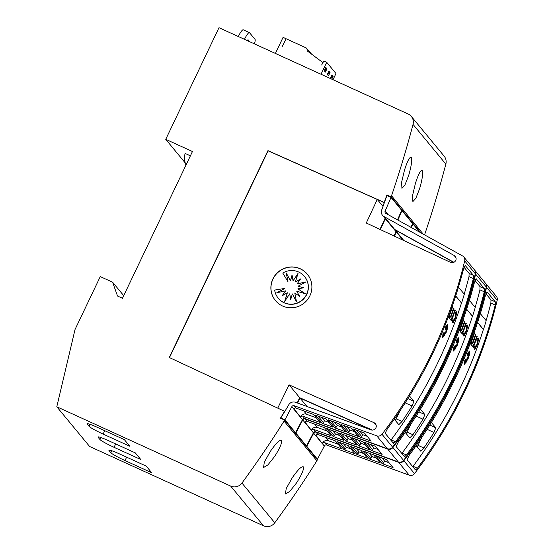 <?xml version="1.0" encoding="UTF-8"?>
<svg xmlns="http://www.w3.org/2000/svg" width="554" height="554" viewBox="0 0 554 554"><rect width="100%" height="100%" fill="white"/><g stroke="black" fill="none" stroke-linecap="round" stroke-linejoin="round"><path stroke-width="0.83" d="M324.692 442.66A1.842 1.8 -39.6 0 0 322.352 443.685L315.669 435.596A1.842 1.8 140.4 0 1 318.003 434.571L335.385 440.908L342.067 448.996L324.692 442.66L326.666 445.049A1.842 1.8 -39.6 0 0 324.325 446.081L315.877 435.229M485.526 283.274A4.598 4.501 140.4 0 1 486.571 287.353A459.882 449.876 140.4 0 1 454.356 378.216A459.882 449.876 140.4 0 1 403.866 460.741A4.598 4.501 140.4 0 1 398.61 462.306L316.029 432.182A1.842 1.8 -39.6 0 0 313.696 433.207L306.798 446.309L305.919 445.908M326.666 445.049L409.247 475.18A4.598 4.501 -39.6 0 0 414.503 473.615A459.882 449.876 -39.6 0 0 464.993 391.082A459.882 449.876 -39.6 0 0 497.208 300.22A4.598 4.501 -39.6 0 0 496.322 296.321L485.685 283.454M486.093 320.6A459.882 449.876 -39.6 0 0 490.906 303.1L495.221 305.067A459.882 449.876 140.4 0 1 464.384 390.348A459.882 449.876 140.4 0 1 417.384 468.255L413.069 466.288A459.882 449.876 -39.6 0 0 460.069 388.382A459.882 449.876 -39.6 0 0 483.365 329.492L477.569 322.476M417.543 468.075C415.867 469.882 415.098 470.235 415.23 469.148M415.32 469.764L407.045 459.785L409.24 455.291A459.882 449.876 -39.6 0 0 455.028 379.026A459.882 449.876 -39.6 0 0 485.359 295.704L487.049 291.882L495.311 301.854L490.996 299.887L485.941 293.765M338.155 444.26L328.363 440.7A4.598 4.501 -39.6 0 0 322.525 443.276M466.987 359.802L467.264 358.424L467.964 358.514L467.673 357.413L468.407 356.388M467.673 357.413L468.642 356.25L467.943 356.547L469.003 354.705M468.047 356.596L469.383 354.248L468.324 355.488L468.726 354.269M468.324 355.488L469.155 353.549L468.289 354.989L468.615 353.784M468.289 354.989L469.439 351.832L468.338 353.874M468.227 354.699L468.67 353.071L467.881 354.955L468.019 353.646M467.881 354.955L468.324 352.649L467.368 355.772L467.604 353.237L469.591 351.001M464.474 364.262L464.834 360.065L466.163 358.763L464.744 361.312L466.011 359.588A459.882 449.876 140.4 0 1 465.159 361.637L466.087 359.975L464.73 363.493L466.454 360.121L466.087 362.406L467.361 358.466L468.068 358.556L467.77 357.462M465.18 360.536L466.011 359.588M465.54 360.73L466.087 359.975M465.595 361.27L466.212 360.128M465.914 361.208L466.454 360.121M466.246 361.409L466.911 359.394M474.48 349.235L475.076 349.11L477.299 344.844L478.552 339.436L478.192 338.196L477.389 338.619L476.911 340.502L477.541 340.17L477.818 341.132L477.029 344.512L475.221 347.303M475.013 349.027C474.21 349.636 473.926 348.902 474.169 346.832M474.106 347.42L474.972 345.911L474.106 347.42M475.173 347.275L476.925 344.463L477.714 341.084L477.486 340.156M476.911 340.502L477.285 338.57L478.137 338.175M473.338 347.386L472.964 347.005A459.882 449.876 -39.6 0 0 476.814 336.264L477.188 336.638A459.882 449.876 140.4 0 1 473.338 347.386L473.061 347.053A459.882 449.876 -39.6 0 0 476.918 336.306M472.604 346.492L470.969 344.595A459.882 449.876 -39.6 0 0 471.689 342.656L472.403 343.445A459.882 449.876 -39.6 0 0 475.54 334.644L475.81 334.969A459.882 449.876 140.4 0 1 472.68 343.778L473.324 344.553A459.882 449.876 140.4 0 1 472.604 346.492L471.073 344.643A459.882 449.876 -39.6 0 0 471.793 342.704M472.32 343.348A459.882 449.876 -39.6 0 0 475.436 334.595L475.54 334.644M472.569 337.275A459.882 449.876 -39.6 0 0 473.407 334.914L473.358 334.858M474.065 332.857L474.459 333.335A459.882 449.876 140.4 0 1 470.609 344.076L470.152 343.605M470.969 341.707A459.882 449.876 -39.6 0 0 471.856 339.277L471.786 339.2M490.858 303.35L490.996 299.887M467.604 353.237L469.744 351.091L469.383 354.948L468.075 358.812L464.522 364.29L464.938 360.114L466.163 358.763M453.705 262.395L394.981 229.827A5.519 5.401 140.4 0 1 393.319 228.38M313.751 429.419A1.842 1.8 -39.6 0 0 311.41 430.451L304.728 422.363A1.842 1.8 140.4 0 1 307.061 421.331L324.443 427.674L331.126 435.763L313.751 429.419L315.725 431.808A1.842 1.8 -39.6 0 0 313.391 432.84L304.935 421.996M474.584 270.033A4.598 4.501 140.4 0 1 475.63 274.112A459.882 449.876 140.4 0 1 443.415 364.975A459.882 449.876 140.4 0 1 392.924 447.507A4.598 4.501 140.4 0 1 387.675 449.072L305.088 418.942A1.842 1.8 -39.6 0 0 302.754 419.974L295.857 433.076L294.977 432.674M315.725 431.808L398.305 461.939A4.598 4.501 -39.6 0 0 403.561 460.374A459.882 449.876 -39.6 0 0 454.051 377.849A459.882 449.876 -39.6 0 0 486.267 286.979A4.598 4.501 -39.6 0 0 485.38 283.087L474.743 270.214M475.152 307.366A459.882 449.876 -39.6 0 0 479.965 289.86L484.279 291.826A459.882 449.876 140.4 0 1 453.442 377.115A459.882 449.876 140.4 0 1 406.442 455.021L402.128 453.047A459.882 449.876 -39.6 0 0 449.128 375.141A459.882 449.876 -39.6 0 0 472.424 316.251L466.627 309.236M406.601 454.841C404.926 456.641 404.157 456.995 404.288 455.907M404.378 456.524L396.103 446.545L398.298 442.057A459.882 449.876 -39.6 0 0 444.086 365.785A459.882 449.876 -39.6 0 0 474.418 282.471L476.108 278.641L484.369 288.62L480.055 286.647L475 280.532M327.213 431.026L317.421 427.466A4.598 4.501 -39.6 0 0 311.59 430.043M456.046 346.562L456.323 345.184L457.022 345.274L456.731 344.173L457.466 343.148M456.731 344.173L457.701 343.009L457.008 343.307L458.061 341.465M457.105 343.355L458.449 341.015L457.382 342.254L457.784 341.035M457.382 342.254L458.213 340.315L457.355 341.756L457.673 340.551M457.355 341.756L458.497 338.598L457.396 340.641M457.285 341.465L457.729 339.831L456.939 341.714L457.085 340.412M456.939 341.714L457.382 339.415L456.434 342.538L456.662 339.997L458.657 337.76M453.532 351.021L453.892 346.832L455.222 345.523L453.809 348.071L455.069 346.347A459.882 449.876 140.4 0 1 454.225 348.404L455.146 346.735L453.788 350.26L455.513 346.88L455.146 349.172L456.427 345.232L457.126 345.322L456.835 344.221M454.238 347.303L455.069 346.347M454.599 347.497L455.146 346.735M454.654 348.03L455.277 346.894M454.979 347.967L455.513 346.88M455.305 348.168L455.977 346.16M463.539 335.994L464.134 335.869L466.364 331.604L467.611 326.195L467.251 324.963L466.447 325.385L465.976 327.262L466.6 326.936L466.877 327.899L466.087 331.278L464.28 334.069M464.072 335.786C463.269 336.396 462.992 335.669 463.227 333.591M463.165 334.18L464.03 332.67L463.165 334.18M464.231 334.034L465.983 331.23L466.773 327.85L466.544 326.922M465.976 327.262L466.343 325.337L467.195 324.942M462.396 334.145L462.022 333.764A459.882 449.876 -39.6 0 0 465.872 323.024L466.253 323.404A459.882 449.876 140.4 0 1 462.396 334.145L462.126 333.813A459.882 449.876 -39.6 0 0 465.976 323.072M461.662 333.259L460.028 331.361A459.882 449.876 -39.6 0 0 460.748 329.422L461.461 330.212A459.882 449.876 -39.6 0 0 464.598 321.403L464.875 321.736A459.882 449.876 140.4 0 1 461.738 330.537L462.382 331.32A459.882 449.876 140.4 0 1 461.662 333.259L460.132 331.403A459.882 449.876 -39.6 0 0 460.852 329.471M461.378 330.108A459.882 449.876 -39.6 0 0 464.494 321.355L464.598 321.403M461.627 324.042A459.882 449.876 -39.6 0 0 462.465 321.673L462.417 321.618M463.123 319.623L463.518 320.101A459.882 449.876 140.4 0 1 459.668 330.842L459.211 330.364M460.028 328.474A459.882 449.876 -39.6 0 0 460.914 326.043L460.852 325.967M479.916 290.116L480.055 286.647M456.662 339.997L458.802 337.857L458.442 341.714L457.133 345.571L453.587 351.056L453.996 346.88L455.222 345.523M386.948 214.01A1.842 1.8 140.4 0 1 387.149 213.387L385.175 210.998A1.842 1.8 -39.6 0 0 385.868 213.408L462.542 255.934A4.598 4.501 140.4 0 1 464.688 260.872A459.882 449.876 140.4 0 1 432.48 351.742A459.882 449.876 140.4 0 1 381.99 434.267A4.598 4.501 140.4 0 1 376.734 435.832L294.146 405.708A1.842 1.8 -39.6 0 0 291.813 406.733L284.922 419.835L280.836 417.972L288.461 405.383A5.519 5.401 140.4 0 1 295.469 402.294L370.875 429.807A3.906 3.823 -39.6 0 0 375.411 423.741A3.906 3.823 -39.6 0 0 373.922 422.647L289.077 384.843L277.727 408.132M455.956 257.714L454.058 255.422L384.047 216.586A5.519 5.401 140.4 0 1 382.53 215.333L393.167 228.2A5.519 5.401 -39.6 0 0 394.677 229.46L453.899 262.305M382.53 215.333A5.519 5.401 140.4 0 1 381.962 209.35L386.927 195.548L391.013 197.411L385.175 210.998M169.476 357.579L268.094 150.813L377.26 199.447L366.27 223.013L450.409 262.298A3.906 3.823 -39.6 0 0 455.243 256.37A3.906 3.823 -39.6 0 0 454.058 255.422M376.201 425.403L373.922 422.647M302.809 416.186A1.842 1.8 -39.6 0 0 300.476 417.21L293.786 409.122A1.842 1.8 140.4 0 1 296.127 408.097L313.502 414.434L320.191 422.522L302.809 416.186L304.783 418.575A1.842 1.8 -39.6 0 0 302.449 419.607L293.994 408.755M304.783 418.575L387.371 448.705A4.598 4.501 -39.6 0 0 392.62 447.14A459.882 449.876 -39.6 0 0 443.11 364.608A459.882 449.876 -39.6 0 0 475.325 273.745A4.598 4.501 -39.6 0 0 474.439 269.846L463.802 256.98M464.217 294.126A459.882 449.876 -39.6 0 0 469.023 276.626L473.338 278.593A459.882 449.876 140.4 0 1 442.507 363.874A459.882 449.876 140.4 0 1 395.501 441.78L391.186 439.814A459.882 449.876 -39.6 0 0 438.186 361.907A459.882 449.876 -39.6 0 0 461.482 303.017L455.686 296.002M395.66 441.6C393.984 443.401 393.215 443.761 393.354 442.674M393.437 443.29L385.162 433.311L387.357 428.817A459.882 449.876 -39.6 0 0 433.145 352.552A459.882 449.876 -39.6 0 0 463.476 269.23L465.166 265.408L473.435 275.38L469.113 273.413L464.058 267.291M316.272 417.785L306.48 414.226A4.598 4.501 -39.6 0 0 300.649 416.802M445.104 333.328L445.381 331.95L446.081 332.04L445.79 330.939L446.524 329.914M445.79 330.939L446.759 329.775L446.067 330.073L447.12 328.231M446.171 330.122L447.507 327.774L446.448 329.014L446.843 327.795M446.448 329.014L447.272 327.075L446.413 328.515L446.732 327.31M446.413 328.515L447.563 325.357L446.455 327.4M446.344 328.224L446.794 326.597L446.005 328.48L446.143 327.172M446.005 328.48L446.441 326.174L445.492 329.298L445.721 326.763L447.715 324.526M442.598 337.788L442.951 333.591L444.28 332.289L442.868 334.838L444.135 333.113A459.882 449.876 140.4 0 1 443.283 335.163L444.204 333.501L442.854 337.019L444.571 333.647L444.204 335.932L445.485 331.991L446.185 332.081L445.894 330.987M443.297 334.062L444.135 333.113M443.657 334.256L444.204 333.501M443.712 334.789L444.336 333.653M444.038 334.734L444.571 333.647M444.363 334.935L445.035 332.919M452.597 322.76L453.193 322.636L455.423 318.37L456.669 312.962L456.309 311.722L455.513 312.144L455.035 314.028L455.658 313.696L455.935 314.658L455.146 318.038L453.338 320.828M453.137 322.553C452.334 323.162 452.05 322.428 452.286 320.357M452.23 320.946L453.089 319.436L452.23 320.946M453.29 320.801L455.049 317.989L455.603 313.682M455.035 314.028L455.409 312.096L456.261 311.701M451.455 320.904L451.081 320.531A459.882 449.876 -39.6 0 0 454.938 309.79L455.312 310.164A459.882 449.876 140.4 0 1 451.455 320.904L451.185 320.579A459.882 449.876 -39.6 0 0 455.035 309.831M450.721 320.018L449.093 318.121A459.882 449.876 -39.6 0 0 449.806 316.182L450.527 316.971A459.882 449.876 -39.6 0 0 453.657 308.169L453.934 308.495A459.882 449.876 140.4 0 1 450.797 317.303L451.441 318.079A459.882 449.876 140.4 0 1 450.721 320.018L449.19 318.169A459.882 449.876 -39.6 0 0 449.91 316.23M450.444 316.874A459.882 449.876 -39.6 0 0 453.56 308.121L453.657 308.169M450.693 310.801A459.882 449.876 -39.6 0 0 451.524 308.44L451.482 308.384M452.189 306.383L452.583 306.861A459.882 449.876 140.4 0 1 448.726 317.601L448.269 317.13M449.086 315.233A459.882 449.876 -39.6 0 0 449.973 312.802L449.91 312.726M468.982 276.875L469.113 273.413M445.721 326.763L447.861 324.616L447.5 328.474L446.192 332.338L442.646 337.815L443.055 333.64L444.28 332.289M296.501 482.963L289.804 491.35L285.442 494.009L286.203 488.559L292.242 477.818C297.81 469.785 301.494 466.129 303.315 466.849C304.091 469.266 301.819 474.639 296.501 482.963M274.618 456.489L267.921 464.875L263.559 467.534L264.327 462.084L270.366 451.344C275.927 443.311 279.618 439.654 281.432 440.375C282.208 442.791 279.936 448.165 274.618 456.489M419.655 188.595L415.853 198.297L412.875 201.587L412.529 195.631L415.403 183.443C418.36 174.226 420.618 169.919 422.169 170.514C423.208 173.056 422.37 179.081 419.655 188.595M408.714 175.355L404.912 185.057L401.934 188.353L401.588 182.391L404.462 170.21C407.419 160.992 409.676 156.678 411.227 157.281C412.266 159.822 411.428 165.847 408.714 175.355M275.476 300.614A20.692 20.242 140.4 0 1 272.983 279.043A20.692 20.242 140.4 0 1 307.38 274.244M309.88 295.808A20.692 20.242 140.4 0 1 275.435 300.559A20.692 20.242 140.4 0 1 272.893 278.932A20.692 20.242 140.4 0 1 307.338 274.188A20.692 20.242 140.4 0 1 309.88 295.808M306.604 294.292A17.042 16.668 140.4 0 1 278.24 298.204A17.042 16.668 140.4 0 1 274.652 290.081L284.742 288.426L276.813 292.754L285.608 290.864L282.159 295.767L287.353 292.768L284.694 301.348L289.707 293.842L290.698 299.666L292.318 293.925L296.494 301.736L294.783 293.011L299.638 296.348L296.729 291.231L305.289 293.696L297.865 288.863L303.737 287.755L298.004 286.259L305.94 281.938L297.138 283.821L300.593 278.918L295.393 281.924L298.052 273.344L293.038 280.85L292.048 275.026L290.428 280.76L286.252 272.956L287.962 281.681L282.769 273.053A17.042 16.668 140.4 0 1 304.513 276.488A17.042 16.668 140.4 0 1 306.604 294.292M304.568 276.564A17.042 16.668 140.4 0 1 304.631 276.633A17.042 16.668 140.4 0 1 306.729 294.437A17.042 16.668 140.4 0 1 278.357 298.35A17.042 16.668 140.4 0 1 278.302 298.274M305.102 293.641L297.865 288.863M292.318 293.925L296.466 301.605M289.707 293.842L290.76 299.451M287.353 292.768L285.005 300.877M285.608 290.864L282.533 295.552M284.742 288.426L277.457 292.616M303.474 287.803L298.004 286.259M305.413 282.221L297.138 283.821M300.337 279.285L295.393 281.924M297.865 273.96L293.038 280.85M292.11 275.386L290.428 280.76M286.404 273.233L287.962 281.681M244.48 39.327A9.196 1.724 -65.5 0 1 249.425 32.624L243.254 29.812A9.196 1.724 114.5 0 0 238.317 36.516M247.25 40.594L248.019 39.68L249.702 41.709M249.425 32.624A9.196 1.724 -65.5 0 1 249.549 32.728L255.02 39.341A9.196 1.724 -65.5 0 1 254.404 43.856M185.985 165.092A19.418 18.995 140.4 0 1 185.098 153.423L190.396 155.84M192.46 151.512L165.743 139.324L218.989 27.7L408.159 113.999A9.196 8.996 140.4 0 1 413.035 124.394A1057.731 1034.72 140.4 0 1 391.533 195.77L391.041 196.802L386.934 194.932L384.199 202.439L267.949 150.626L169.275 357.489L284.597 411.324L280.442 418.187L284.555 420.057L284.063 421.095A1057.731 1034.72 140.4 0 1 241.953 483.067A9.196 8.996 140.4 0 1 230.679 486.093L56.792 406.768L75.032 329.505L100.274 276.591L112.607 282.215L117.524 296.037L122.455 298.287L192.46 151.512M185.244 162.924L165.743 139.324M311.653 54.209L306.147 47.893L286.148 38.766L282 46.945L286.099 38.863M333.016 79.721L335.973 73.516L326.715 62.304L321.015 74.25M275.4 53.433L283.066 37.36L285.94 38.676M306.93 48.496L307.214 50.892L322.844 62.554L321.659 65.033L323.834 60.995L326.715 62.304M324.228 70.711L325.385 72.11L326.957 68.8L325.807 67.401L324.228 70.711M330.046 72.539L328.896 71.141L327.317 74.451L328.467 75.843L330.046 72.539L329 72.062M331.763 79.146L333.134 76.272L331.978 74.873L330.406 78.183L330.863 78.737M333.134 76.272L332.088 75.794M326.957 68.8L325.911 68.322M331.742 75.379L332.331 76.085L331.541 77.74L330.503 77.969M325.565 67.907L326.154 68.62L325.364 70.268L324.332 70.496M328.654 71.639L329.242 72.352L328.453 74.007L327.414 74.236M330.953 77.034L331.541 77.74M325.364 70.268L324.776 69.562M327.864 73.294L328.453 74.007M129.844 446.275L103.127 434.087A13.795 1.226 25.5 0 1 88.972 426.255L87.151 424.052A13.795 1.226 25.5 0 1 87.026 423.734A13.795 1.226 25.5 0 1 97.656 427.466L124.373 439.654L129.844 446.275M140.785 459.515L114.069 447.327A13.795 1.226 25.5 0 1 99.914 439.495L98.093 437.286A13.795 1.226 25.5 0 1 97.968 436.974A13.795 1.226 25.5 0 1 108.598 440.707L135.315 452.895L140.785 459.515M151.72 472.749L125.01 460.561A13.795 1.226 25.5 0 1 110.855 452.729L109.034 450.527A13.795 1.226 25.5 0 1 108.909 450.208A13.795 1.226 25.5 0 1 119.539 453.941L146.249 466.129L151.72 472.749M480.339 313.633L486.183 320.704A459.882 449.876 140.4 0 1 483.469 329.533L477.583 322.421M469.397 300.393L475.242 307.47A459.882 449.876 140.4 0 1 472.527 316.299L466.648 309.18M458.456 287.159L464.3 294.229A459.882 449.876 140.4 0 1 461.586 303.059L455.707 295.947M399.919 410.957L396.145 418.852A4.598 0.859 -65.5 0 1 395.307 420.444M409.503 396.006L413.9 401.325L412.086 405.992A459.882 449.876 140.4 0 1 401.996 421.518L398.825 424.669L394.275 419.198M445.492 329.298L445.825 326.812M453.137 318.979C452.957 320.586 453.172 321.154 453.795 320.683M453.234 322.601C452.431 323.211 452.154 322.476 452.389 320.399M450.637 310.739L450.776 310.905A459.882 449.876 -39.6 0 0 451.628 308.488M449.017 315.143L449.169 315.337A459.882 449.876 -39.6 0 0 450.077 312.851M448.726 317.601L448.29 317.075M390.84 440.181L391.186 439.814M322.206 423.263L315.524 415.175L326.251 419.087L332.94 427.176L322.206 423.263A1.378 1.35 -39.6 0 0 323.404 422.577L318.038 416.089M334.928 427.903L328.238 419.814L339 423.741L345.689 431.829L334.928 427.903A1.378 1.35 -39.6 0 0 336.153 427.217L330.807 420.749M347.6 432.529L340.918 424.44L351.748 428.387L358.438 436.483L347.6 432.529A1.378 1.35 -39.6 0 0 348.916 431.85L343.598 425.417M360.252 437.141L353.57 429.052L364.497 433.041L371.187 441.129L360.252 437.141A1.378 1.35 -39.6 0 0 361.672 436.476L356.388 430.077M367.177 436.282L362.752 434.675L361.672 436.476M354.449 431.656L349.996 430.036L348.916 431.85M341.728 427.03L337.241 425.403L336.153 427.217M329 422.411L324.485 420.77L323.404 422.577M388.271 214.737L387.149 213.387M324.485 420.77L321.729 417.439M337.241 425.403L334.512 422.1M349.996 430.036L347.289 426.76M362.752 434.675L360.065 431.421M293.786 409.122L291.813 406.733M473.116 275.442C473.67 275.082 473.732 276.217 473.296 278.842M294.673 432.307L295.552 432.709L284.922 419.835M295.552 432.709L302.449 419.607M281.349 418.595L280.836 417.972M372.364 430.084L299.714 397.717L289.077 384.843M299.714 397.717L297.179 402.917M379.933 229.391L385.065 218.394M377.26 199.447L383.015 206.413M397.53 219.876L401.65 210.278L391.013 197.411M410.853 424.191L407.086 432.092A4.598 0.859 -65.5 0 1 406.248 433.685M420.444 409.24L424.842 414.558L423.027 419.226A459.882 449.876 140.4 0 1 412.938 434.758L409.766 437.909L405.216 432.432M456.434 342.538L456.766 340.045M464.079 332.213C463.892 333.827 464.114 334.394 464.737 333.917M464.176 335.835C463.373 336.444 463.089 335.71 463.331 333.64M461.572 323.972L461.717 324.145A459.882 449.876 -39.6 0 0 462.569 321.722M459.952 328.383L460.111 328.57A459.882 449.876 -39.6 0 0 461.018 326.091M459.668 330.842L459.231 330.309M401.782 453.414L402.128 453.047M333.148 436.497L326.465 428.408L337.192 432.321L343.875 440.416L333.148 436.497A1.378 1.35 -39.6 0 0 334.339 435.818L328.979 429.329M345.869 441.136L339.18 433.048L349.941 436.974L356.631 445.063L345.869 441.136A1.378 1.35 -39.6 0 0 347.095 440.458L341.749 433.983M358.542 445.762L351.859 437.674L362.69 441.628L369.38 449.716L358.542 445.762A1.378 1.35 -39.6 0 0 359.851 445.084L354.539 438.65M371.194 450.381L364.511 442.293L375.439 446.282L382.128 454.37L371.194 450.381A1.378 1.35 -39.6 0 0 372.613 449.716L367.323 443.318M378.119 449.516L373.694 447.909L372.613 449.716M365.391 444.897L360.938 443.276L359.851 445.084M352.663 440.271L348.182 438.643L347.095 440.458M339.934 435.645L335.426 434.004L334.339 435.818M335.426 434.004L332.67 430.673M348.182 438.643L345.454 435.34M360.938 443.276L358.23 440.001M373.694 447.909L371.007 444.661M304.728 422.363L302.754 419.974M484.058 288.682C484.611 288.322 484.674 289.458 484.238 292.083M305.614 445.541L306.494 445.942L295.857 433.076M306.494 445.942L313.391 432.84M371.748 430.043L300.019 398.084L297.588 403.063M306.964 406.484L300.019 398.084M385.369 218.761L380.321 229.578M393.984 235.956L395.999 231.634M401.567 210.472L401.955 210.645L397.897 220.077M410.957 227.32L412.591 223.518L401.955 210.645M421.795 437.431L418.028 445.326A4.598 0.859 -65.5 0 1 417.19 446.919M431.386 422.48L435.776 427.799L433.969 432.466A459.882 449.876 140.4 0 1 423.872 447.992L420.701 451.143L416.158 445.672M467.368 355.772L467.701 353.286M475.013 345.454C474.833 347.06 475.055 347.628 475.671 347.157M475.117 349.075C474.314 349.685 474.03 348.951 474.272 346.873M472.514 337.213L472.652 337.379A459.882 449.876 -39.6 0 0 473.511 334.962M470.893 341.617L471.052 341.811A459.882 449.876 -39.6 0 0 471.953 339.325M470.609 344.076L470.166 343.549M412.723 466.655L413.069 466.288M344.089 449.737L337.407 441.649L348.134 445.561L354.816 453.65L344.089 449.737A1.378 1.35 -39.6 0 0 345.281 449.052L339.921 442.563M356.804 454.377L350.121 446.289L360.883 450.215L367.565 458.303L356.804 454.377A1.378 1.35 -39.6 0 0 358.036 453.691L352.69 447.223M369.483 459.003L362.794 450.914L373.631 454.862L380.314 462.957L369.483 459.003A1.378 1.35 -39.6 0 0 370.792 458.324L365.474 451.891M382.135 463.615L375.446 455.526L386.38 459.515L393.063 467.604L382.135 463.615A1.378 1.35 -39.6 0 0 383.548 462.95L378.264 456.558M389.06 462.756L384.628 461.15L383.548 462.95M376.332 458.13L371.879 456.51L370.792 458.324M363.604 453.504L359.124 451.877L358.036 453.691M350.876 448.885L346.368 447.244L345.281 449.052M346.368 447.244L343.612 443.913M359.124 451.877L356.388 448.574M371.879 456.51L369.172 453.234M384.628 461.15L381.948 457.895M315.669 435.596L313.696 433.207M494.992 301.916C495.553 301.556 495.608 302.692 495.172 305.316M316.556 458.781L317.435 459.183L306.798 446.309M317.435 459.183L324.325 446.081M396.304 232.001L394.379 236.136M412.508 223.705L412.889 223.885L411.324 227.528M419.773 232.209L412.889 223.885M56.792 406.768L89.61 446.476L263.503 525.808A9.196 8.996 -39.6 0 0 274.77 522.782A1057.731 1034.72 -39.6 0 0 316.881 460.803L317.373 459.772L284.555 420.057M316.881 460.803L284.063 421.095M123.708 295.649L112.607 282.215M424.565 234.868A1057.731 1034.72 -39.6 0 0 445.852 164.109A9.196 8.996 -39.6 0 0 444.128 156.124L411.303 116.409M423.235 234.134L391.533 195.77M420.749 232.749L391.041 196.802M387.752 195.922L386.934 194.932M414.503 473.615L403.866 460.741M318.003 434.571L316.029 432.182M403.859 240.561L394.981 229.827M403.561 460.374L392.924 447.507M307.061 421.331L305.088 418.942M394.677 229.46L384.047 216.586M392.62 447.14L381.99 434.267M296.127 408.097L294.146 405.708M104.741 430.7L103.127 434.087M89.914 424.288L88.972 426.255M87.352 423.63L87.151 424.052M115.682 443.941L114.069 447.327M100.856 437.521L99.914 439.495M98.293 436.871L98.093 437.286M126.624 457.175L125.01 460.561M111.797 450.762L110.855 452.729M109.228 450.104L109.034 450.527M407.903 398.589L413.9 401.325M405.209 402.855L412.086 405.992M396.145 418.852L401.996 421.518M387.281 214.19L386.983 213.83M306.48 414.226L303.696 410.86M387.371 448.705L376.734 435.832M475.325 273.745L464.688 260.872M418.845 411.823L424.842 414.558M416.151 416.089L423.027 419.226M407.086 432.092L412.938 434.758M317.421 427.466L314.637 424.094M398.305 461.939L387.675 449.072M486.267 286.979L475.63 274.112M429.786 425.063L435.776 427.799M427.092 429.329L433.969 432.466M418.028 445.326L423.872 447.992M328.363 440.7L325.579 437.335M409.247 475.18L398.61 462.306M497.208 300.22L486.571 287.353M274.77 522.782L241.953 483.067M263.503 525.808L230.679 486.093M445.852 164.109L413.035 124.394M384.054 203.533L382.516 201.67M403.083 240.201L393.472 228.567"/></g></svg>
